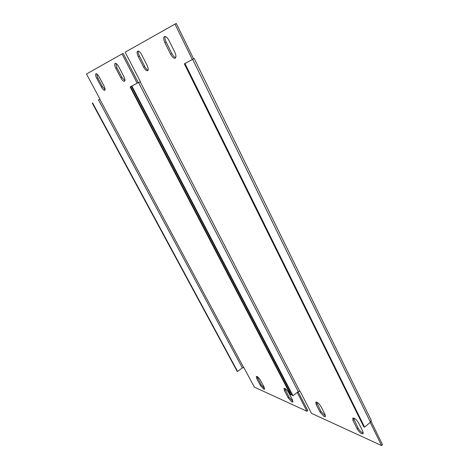 <?xml version="1.0" encoding="UTF-8"?>
<svg xmlns="http://www.w3.org/2000/svg" width="469" height="469" viewBox="0 0 469 469"><rect width="100%" height="100%" fill="white"/><g stroke="black" fill="none" stroke-linecap="round" stroke-linejoin="round"><path stroke-width="0.7" d="M105.091 89.743L102.43 86.566L97.745 77.772L96.602 73.815M104.739 90.341C103.842 90.464 102.74 89.38 101.427 87.093L96.737 78.294C95.559 75.896 95.283 74.383 95.922 73.75C96.807 73.592 97.915 74.671 99.24 76.986L103.971 85.88C105.126 88.231 105.39 89.714 104.769 90.329L104.739 90.341M264.651 388.619L261.204 384.82L257.012 376.449M263.812 389.223L260.406 385.436L256.789 378.653L256.332 376.455C257.405 376.29 258.777 377.557 260.447 380.248L264.082 387.083L264.534 389.235L263.812 389.223M124.901 80.732L121.905 77.291L116.928 67.765L115.808 63.356M124.49 81.325C123.458 81.483 122.239 80.328 120.838 77.854L115.855 68.322C114.606 65.719 114.36 64.054 115.116 63.338C116.13 63.133 117.35 64.288 118.774 66.797L123.804 76.441C125.024 78.985 125.264 80.609 124.525 81.307L124.49 81.325M292.978 401.4L289.051 397.243L284.712 388.361M291.953 401.992L288.212 397.905L284.449 390.695L284.015 388.426C285.252 388.203 286.788 389.569 288.623 392.518L292.416 399.787L292.838 402.003L291.953 401.992M291.777 394.376L291.085 394.921L130.581 86.777L130.124 86.97L137.493 83.013L137.165 83.142L122.057 53.941L86.484 73.991L99.961 99.129L98.467 99.868L242.356 367.872L243.886 367.59L254.345 387.107L306.949 411.272L297.194 392.412M137.165 83.142L138.261 82.562L123.177 53.372L122.057 53.941M298.061 391.726L307.805 410.58L306.949 411.272M130.581 86.777L138.261 82.562M99.932 99.082L98.467 99.868M242.356 367.872L237.584 371.454L92.61 102.981M92.27 103.121L237.097 371.243L237.584 371.454M291.085 394.921L290.458 394.646L130.124 86.97M148.122 70.168C146.973 69.746 145.841 68.497 144.728 66.422L139.416 56.028C138.39 53.917 138.038 52.27 138.355 51.086M147.647 70.749C146.439 70.96 145.085 69.723 143.584 67.026L138.261 56.626C136.936 53.783 136.731 51.942 137.64 51.115C138.83 50.851 140.184 52.088 141.714 54.826L147.078 65.361C148.368 68.14 148.573 69.928 147.688 70.731L147.647 70.749M325.521 416.067L321.007 411.495L316.522 402.056M324.255 416.66L320.128 412.216L316.194 404.524L315.807 402.185C317.243 401.886 318.984 403.369 321.019 406.623L324.976 414.385L325.363 416.665L324.255 416.66M175.717 57.599C174.368 57.236 173.073 55.875 171.824 53.519L166.137 42.087C165.012 39.677 164.695 37.813 165.194 36.482M175.166 58.185C173.741 58.461 172.217 57.124 170.593 54.17L164.9 42.726C163.493 39.589 163.341 37.538 164.455 36.57C165.856 36.23 167.386 37.561 169.033 40.569L174.785 52.17C176.151 55.225 176.291 57.224 175.224 58.156L175.166 58.185M363.305 433.075L362.66 432.869C360.837 431.879 359.307 430.261 358.058 428.015L353.433 417.961M361.734 433.667C359.911 432.67 358.38 431.052 357.132 428.801L353.028 420.564L352.682 418.166C354.376 417.762 356.37 419.38 358.662 423.015L362.783 431.339L363.129 433.667L361.734 433.667M371.184 420.224L370.446 422.164L364.601 427.159L184.991 63.561L184.34 63.837L192.8 59.264L192.308 59.457L174.978 24.112L125.182 52.182L140.43 81.741L138.619 82.638L298.255 391.568L300.096 391.281L311.48 413.353L381.573 445.55L370.205 422.37M192.308 59.457L193.574 58.777L176.28 23.45L174.978 24.112M371.102 421.402L382.516 444.718L381.573 445.55M184.991 63.561L193.574 58.777M140.401 81.682L138.619 82.638M298.255 391.568L292.984 395.748L131.947 86.196M131.49 86.39L292.351 395.473L292.984 395.748M364.601 427.159L363.745 426.778L184.34 63.837M101.427 87.093L102.43 86.566M260.406 385.436L261.204 384.82M120.838 77.854L121.905 77.291M288.212 397.905L289.051 397.243M243.64 367.485L99.786 99.205M284.449 390.695L285.287 390.038M115.855 68.322L116.928 67.765M256.789 378.653L257.592 378.043M96.737 78.294L97.745 77.772M143.584 67.026L144.728 66.422M320.128 412.216L321.007 411.495M170.593 54.17L171.824 53.519M357.132 428.801L358.058 428.015M299.773 391.146L140.196 81.841M192.689 59.428L370.446 422.164M353.028 420.564L353.96 419.778M164.9 42.726L166.137 42.087M316.194 404.524L317.085 403.803M138.261 56.626L139.416 56.028M371.249 420.353L194.23 58.531"/></g></svg>
